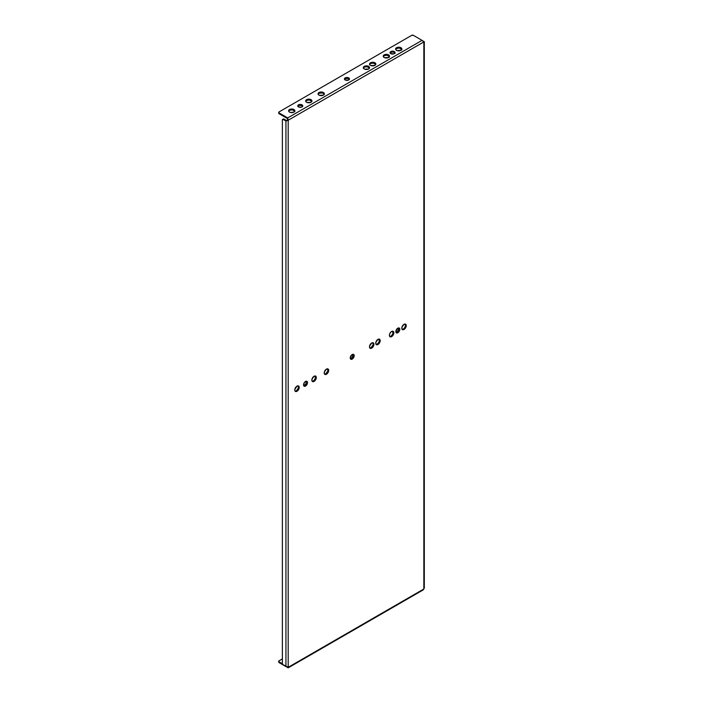<?xml version="1.0" encoding="UTF-8"?>
<svg xmlns="http://www.w3.org/2000/svg" width="703" height="703" viewBox="0 0 703 703"><rect width="100%" height="100%" fill="white"/><g stroke="black" fill="none" stroke-linecap="round" stroke-linejoin="round"><path stroke-width="1.05" d="M398.126 328.38L398.425 329.962L397.142 331.693L397.819 332.774A2.803 1.617 -60 0 1 395.851 331.904A2.803 1.617 -60 0 1 397.819 328.187L399.225 328.046L399.77 329.804L398.583 332.159L396.72 333.02L395.877 331.157L397.819 328.187A2.803 1.617 -60 0 1 398.065 328.064A2.803 1.617 -60 0 1 399.805 329.479A2.803 1.617 -60 0 1 397.819 332.774L397.142 331.693A1.968 1.134 120 0 0 398.504 329.593A1.968 1.134 120 0 0 397.652 328.292M352.062 354.628L352.924 355.613L351.526 358.029L352.212 359.101A2.803 1.617 -60 0 1 350.243 358.231A2.803 1.617 -60 0 1 352.212 354.523L353.864 354.584L354.163 356.14L352.968 358.495L351.105 359.356L350.261 358.381L350.375 356.992L352.212 354.523A2.803 1.617 -60 0 1 352.458 354.4A2.803 1.617 -60 0 1 354.189 355.806A2.803 1.617 -60 0 1 352.212 359.101L351.526 358.029A1.968 1.134 120 0 0 352.897 355.929A1.968 1.134 120 0 0 352.036 354.628M304.856 384.972A1.968 1.134 120 0 0 306.218 382.88A1.968 1.134 120 0 0 305.366 381.58L306.244 382.564L305.831 383.935L304.856 384.972L303.564 384.726A1.968 1.134 120 0 0 304.856 384.972L305.533 386.052L304.856 384.972M305.533 381.465A2.803 1.617 -60 0 1 305.779 381.342A2.803 1.617 -60 0 1 307.519 382.757A2.803 1.617 -60 0 1 305.533 386.052L303.881 385.991L303.591 384.436L304.777 382.081L306.64 381.219L307.483 382.186L307.369 383.583L305.533 386.052A2.803 1.617 -60 0 1 303.564 385.182A2.803 1.617 -60 0 1 305.533 381.465L305.533 381.465M302.738 106.39L302.044 104.861A2.513 1.45 180 0 1 302.782 105.889A2.513 1.45 180 0 1 301.236 107.234A2.513 1.45 180 0 1 298.494 106.918L301.236 107.234L302.598 106.443L302.738 105.608L301.236 104.545L299.302 104.545L297.8 105.608L298.494 106.918A2.513 1.45 180 0 1 297.756 105.889A2.513 1.45 180 0 1 299.302 104.545A2.513 1.45 180 0 1 302.044 104.861L302.044 105.652A2.513 1.45 0 0 0 297.852 106.285M349.417 79.448L348.723 77.91A2.513 1.45 180 0 1 349.461 78.938A2.513 1.45 180 0 1 347.906 80.283A2.513 1.45 180 0 1 345.164 79.966L348.345 80.151L349.417 78.657L347.906 77.602L345.551 77.734L344.479 78.657L345.164 79.966A2.513 1.45 180 0 1 344.435 78.938A2.513 1.45 180 0 1 345.981 77.602A2.513 1.45 180 0 1 348.723 77.91L348.723 78.701A2.513 1.45 0 0 0 344.523 79.334M395.024 53.112L394.339 51.583A2.513 1.45 180 0 1 395.068 52.611A2.513 1.45 180 0 1 393.522 53.946A2.513 1.45 180 0 1 390.78 53.639L393.952 53.815L395.024 52.321L393.522 51.266L391.158 51.398L390.086 52.321L390.78 53.639A2.513 1.45 180 0 1 390.042 52.611A2.513 1.45 180 0 1 391.597 51.266A2.513 1.45 180 0 1 394.339 51.583L394.339 52.373A2.513 1.45 0 0 0 390.139 53.006M298.16 385.806L298.371 388.091L296.315 390.868L297 391.255A3.146 1.819 -60 0 1 295.427 391.413A3.146 1.819 -60 0 1 294.944 388.891A3.146 1.819 -60 0 1 297 386.123L298.845 386.193L299.179 387.933L297.844 390.569L295.761 391.536L294.944 390.859L294.812 389.453L297 386.123A3.146 1.819 -60 0 1 298.564 385.965A3.146 1.819 -60 0 1 299.047 388.487A3.146 1.819 -60 0 1 297 391.255L296.315 390.868A3.146 1.819 120 0 0 298.265 388.408A3.146 1.819 120 0 0 298.186 385.833M402.134 329.364A3.146 1.819 120 0 0 403.329 329.083L404.014 329.47A3.146 1.819 -60 0 1 402.441 329.628A3.146 1.819 -60 0 1 401.958 327.106A3.146 1.819 -60 0 1 404.014 324.338L405.859 324.408L406.07 326.702L404.866 328.784L402.775 329.751L401.958 329.074L401.958 327.106L404.014 324.338A3.146 1.819 -60 0 1 405.587 324.18A3.146 1.819 -60 0 1 406.07 326.702A3.146 1.819 -60 0 1 404.014 329.47L403.329 329.083A3.146 1.819 120 0 0 405.279 326.623A3.146 1.819 120 0 0 405.209 324.048L405.552 325.225L404.902 327.422L403.329 329.083L402.09 329.356M379.137 339.057L379.137 341.904L377.283 344.119L377.968 344.505A3.146 1.819 -60 0 1 376.395 344.663A3.146 1.819 -60 0 1 375.912 342.141A3.146 1.819 -60 0 1 377.968 339.373L379.822 339.444L380.024 341.737L378.407 344.206L376.738 344.786L375.912 344.11L375.912 342.141L377.968 339.373A3.146 1.819 -60 0 1 379.541 339.215A3.146 1.819 -60 0 1 380.024 341.737A3.146 1.819 -60 0 1 377.968 344.505L377.283 344.119A3.146 1.819 120 0 0 379.233 341.658A3.146 1.819 120 0 0 379.163 339.083M392.801 331.166L392.801 334.022L390.947 336.227L391.633 336.623A3.146 1.819 -60 0 1 390.06 336.781A3.146 1.819 -60 0 1 389.576 334.259A3.146 1.819 -60 0 1 391.633 331.491L391.633 331.491A3.146 1.819 -60 0 1 393.205 331.333A3.146 1.819 -60 0 1 393.689 333.855A3.146 1.819 -60 0 1 391.633 336.623L390.947 336.227A3.146 1.819 120 0 0 392.898 333.767A3.146 1.819 120 0 0 392.828 331.201L393.812 332.291L393.205 334.962L391.633 336.623L390.06 336.781L389.409 335.34L389.778 333.697L391.193 331.79L392.863 331.21M315.243 375.947L315.243 378.794L313.389 381.008L314.074 381.395A3.146 1.819 -60 0 1 312.501 381.553A3.146 1.819 -60 0 1 312.018 379.031A3.146 1.819 -60 0 1 314.074 376.263L315.919 376.342L316.13 378.627L314.926 380.71L312.835 381.676L312.018 381L312.018 379.031L314.074 376.263A3.146 1.819 -60 0 1 315.647 376.105A3.146 1.819 -60 0 1 316.13 378.627A3.146 1.819 -60 0 1 314.074 381.395L313.389 381.008A3.146 1.819 120 0 0 315.339 378.548A3.146 1.819 120 0 0 315.269 375.973M327.616 368.794L327.826 371.087L325.77 373.855L326.456 374.251A3.146 1.819 -60 0 1 324.883 374.409A3.146 1.819 -60 0 1 324.399 371.887A3.146 1.819 -60 0 1 326.456 369.119L328.301 369.189L328.512 371.483L327.308 373.565L325.217 374.532L324.399 373.855L324.399 371.887L326.456 369.119A3.146 1.819 -60 0 1 328.029 368.961A3.146 1.819 -60 0 1 328.512 371.483A3.146 1.819 -60 0 1 326.456 374.251L325.77 373.855A3.146 1.819 120 0 0 327.721 371.404A3.146 1.819 120 0 0 327.651 368.829M372.871 342.669L373.082 344.962L371.026 347.73L371.711 348.126A3.146 1.819 -60 0 1 370.138 348.284A3.146 1.819 -60 0 1 369.655 345.762A3.146 1.819 -60 0 1 371.711 342.985L373.284 342.836L373.891 344.795L372.555 347.44L370.472 348.407L369.655 347.721L369.523 346.315L371.711 342.985A3.146 1.819 -60 0 1 373.284 342.836A3.146 1.819 -60 0 1 373.759 345.358A3.146 1.819 -60 0 1 371.711 348.126L371.026 347.73A3.146 1.819 120 0 0 372.977 345.27A3.146 1.819 120 0 0 372.898 342.704M289.504 109.536A3.146 1.819 180 0 1 292.931 109.141A3.146 1.819 180 0 1 294.873 110.819A3.146 1.819 180 0 1 293.951 112.102L294.873 110.819L293.476 109.308L290.524 109.141L288.643 110.468L289.118 111.83L290.524 112.498L293.951 112.102A3.146 1.819 180 0 1 290.524 112.498A3.146 1.819 180 0 1 288.59 110.819A3.146 1.819 180 0 1 289.504 109.536L289.504 110.327L289.504 109.536M294.803 111.215A3.146 1.819 0 0 0 292.606 109.861A3.146 1.819 0 0 0 289.504 110.327L288.643 111.25M396.527 47.751A3.146 1.819 180 0 1 399.954 47.356A3.146 1.819 180 0 1 401.888 49.034A3.146 1.819 180 0 1 400.974 50.317L401.835 48.683L399.954 47.356L397.002 47.523L395.666 48.683L395.842 49.728L397.002 50.546L400.974 50.317A3.146 1.819 180 0 1 397.546 50.713A3.146 1.819 180 0 1 395.604 49.034A3.146 1.819 180 0 1 396.527 47.751L396.527 48.542L396.527 47.751M401.817 49.43A3.146 1.819 0 0 0 399.629 48.076A3.146 1.819 0 0 0 396.527 48.542L395.666 49.465M318.969 92.524A3.146 1.819 180 0 1 322.396 92.137A3.146 1.819 180 0 1 324.329 93.815A3.146 1.819 180 0 1 323.415 95.098L324.276 93.455L322.396 92.137L319.443 92.304L318.108 93.455L318.283 94.51L319.443 95.318L323.415 95.098A3.146 1.819 180 0 1 319.988 95.485A3.146 1.819 180 0 1 318.046 93.815A3.146 1.819 180 0 1 318.969 92.524L318.969 93.314L318.969 92.524M324.259 94.202A3.146 1.819 0 0 0 322.071 92.858A3.146 1.819 0 0 0 318.969 93.314L318.108 94.246M370.481 62.787A3.146 1.819 180 0 1 373.908 62.391A3.146 1.819 180 0 1 375.85 64.07A3.146 1.819 180 0 1 374.927 65.353L375.85 64.07L374.453 62.558L371.5 62.391L369.62 63.718L369.796 64.764L370.956 65.581L374.927 65.353A3.146 1.819 180 0 1 371.5 65.748A3.146 1.819 180 0 1 369.558 64.07A3.146 1.819 180 0 1 370.481 62.787L370.481 63.578L370.481 62.787M375.771 64.465A3.146 1.819 0 0 0 373.583 63.112A3.146 1.819 0 0 0 370.481 63.578L369.62 64.5M384.146 54.896A3.146 1.819 180 0 1 387.573 54.5A3.146 1.819 180 0 1 389.515 56.178A3.146 1.819 180 0 1 388.592 57.461L389.453 55.827L387.573 54.5L385.165 54.5L383.284 55.827L383.46 56.873L384.62 57.69L388.592 57.461A3.146 1.819 180 0 1 385.165 57.857A3.146 1.819 180 0 1 383.223 56.178A3.146 1.819 180 0 1 384.146 54.896L384.146 55.686L384.146 54.896M389.436 56.574A3.146 1.819 0 0 0 387.248 55.229A3.146 1.819 0 0 0 384.146 55.686L383.284 56.618M306.587 99.677A3.146 1.819 180 0 1 310.014 99.281A3.146 1.819 180 0 1 311.956 100.96A3.146 1.819 180 0 1 311.034 102.243L311.956 100.96L310.559 99.448L307.606 99.281L305.726 100.608L305.902 101.654L307.062 102.471L311.034 102.243A3.146 1.819 180 0 1 307.606 102.638A3.146 1.819 180 0 1 305.664 100.96A3.146 1.819 180 0 1 306.587 99.677L306.587 100.467L306.587 99.677M311.877 101.355A3.146 1.819 0 0 0 309.689 100.002A3.146 1.819 0 0 0 306.587 100.467L305.726 101.39M369.523 68.042L369.347 66.987L367.643 66.003L364.216 66.398A3.146 1.819 180 0 1 367.643 66.003A3.146 1.819 180 0 1 369.585 67.681A3.146 1.819 180 0 1 368.662 68.964L369.523 68.042A3.146 1.819 0 0 0 367.317 66.732A3.146 1.819 0 0 0 364.216 67.189L364.216 66.398L363.829 66.68L363.354 68.042L364.699 69.193L368.662 68.964A3.146 1.819 180 0 1 365.244 69.36A3.146 1.819 180 0 1 363.302 67.681A3.146 1.819 180 0 1 364.216 66.398L363.354 68.121M423.839 41.389L423.839 41.925L423.171 41.002L423.839 41.925L288.186 120.239L288.186 667.314L423.839 589L423.839 41.925L423.839 589L424.304 587.972L424.304 41.653M395.842 331.421A1.968 1.134 120 0 0 397.142 331.693L395.851 331.447M350.235 357.757A1.968 1.134 120 0 0 351.526 358.029L350.243 357.774M295.119 391.149A3.146 1.819 120 0 0 296.315 390.868L295.075 391.149M376.096 344.4A3.146 1.819 120 0 0 377.283 344.119L376.052 344.391M389.752 336.517A3.146 1.819 120 0 0 390.947 336.227L389.717 336.509M313.389 381.008L312.158 381.29A3.146 1.819 120 0 0 313.389 381.008M324.575 374.145A3.146 1.819 120 0 0 325.77 373.855L324.54 374.137M369.831 348.02A3.146 1.819 120 0 0 371.026 347.73L369.787 348.011M423.839 41.925L422.055 40.361L287.72 117.919L278.696 113.209A1.204 0.694 0 0 0 279.056 113.701L287.72 118.702L287.72 117.919L288.186 120.239L287.501 119.844L287.72 117.919L288.186 120.239L423.839 41.925L422.055 40.361L287.72 117.919L279.056 112.911L279.056 113.701L287.72 118.702L287.501 119.844L288.186 120.239L285.936 121.004L287.501 119.844L285.936 121.004L285.936 666.558L279.056 662.577L288.186 667.314L287.052 667.2L288.186 667.314L287.72 667.578M279.056 112.911L279.056 111.926L411.686 35.352L413.39 35.352L422.055 40.361L413.39 35.352A1.204 0.694 180 0 0 411.686 35.352L279.056 111.926A1.204 0.694 180 0 0 278.696 112.418A1.204 0.694 180 0 0 279.056 112.911M302.694 106.285A2.513 1.45 0 0 0 302.044 105.652L299.302 105.336L297.8 106.39M349.365 79.334A2.513 1.45 0 0 0 348.723 78.701L345.981 78.385L344.479 79.448M394.981 53.006A2.513 1.45 0 0 0 394.339 52.373L392.063 51.969L390.086 53.112M294.812 111.25L292.343 109.826L289.504 110.327A3.146 1.819 0 0 0 288.661 111.215M401.835 49.465L399.357 48.041L396.527 48.542A3.146 1.819 0 0 0 395.675 49.43M324.276 94.246L322.396 92.919L318.969 93.314A3.146 1.819 0 0 0 318.116 94.202M375.789 64.5L373.319 63.077L370.481 63.578A3.146 1.819 0 0 0 369.637 64.465M389.453 56.618L386.975 55.185L384.146 55.686A3.146 1.819 0 0 0 383.293 56.574M311.895 101.39L309.425 99.967L306.587 100.467A3.146 1.819 0 0 0 305.735 101.355M369.523 68.121L367.054 66.688L364.216 67.189A3.146 1.819 0 0 0 363.372 68.077M288.186 667.85L423.18 589.914L423.839 589L288.186 667.314L288.186 120.239L285.936 121.004L285.936 666.558L288.186 667.314M278.898 661.699L279.056 662.577L279.056 661.787L282.395 663.72L282.378 119.932L283.072 119.361L285.936 121.004L283.239 119.44L283.915 119.044L286.622 120.608L283.915 119.044A1.204 0.694 -120 0 0 283.318 118.983L283.915 119.044L283.239 119.44A1.204 0.694 60 0 0 282.632 119.378A1.204 0.694 60 0 0 282.378 119.932L282.378 663.518A1.204 0.694 60 0 0 283.239 664.994L282.395 663.72L279.056 661.787A1.204 0.694 180 0 1 278.696 661.295L279.056 662.577A1.204 0.694 0 0 1 278.696 662.085L278.696 661.295A1.204 0.694 180 0 1 279.056 660.802L278.696 661.295M282.378 658.878L279.056 660.802L282.378 658.878M285.936 666.558L283.239 664.994L285.936 666.558M283.081 119.352L282.632 119.378M294.873 110.819L294.873 111.61M401.888 49.034L401.888 49.825M324.329 93.815L324.329 94.597M389.515 56.178L389.515 56.969M369.558 64.07L369.558 64.861M395.068 53.393L395.068 52.611"/></g></svg>
